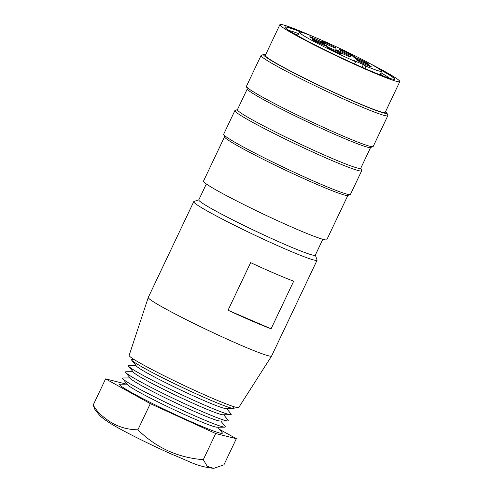 <?xml version="1.0" encoding="UTF-8"?>
<svg xmlns="http://www.w3.org/2000/svg" width="493" height="493" viewBox="0 0 493 493"><rect width="100%" height="100%" fill="white"/><g stroke="black" fill="none" stroke-linecap="round" stroke-linejoin="round"><path stroke-width="0.74" d="M104.843 417.959C100.221 414.693 96.338 410.379 93.189 405.03L94.73 409.215C98.588 414.311 101.047 417.084 102.094 417.534C103.468 418.859 106.728 421.108 111.893 424.288C124.655 431.973 150.722 444.896 172.482 454.552C190.692 461.787 196.547 466.495 213.765 468.35L207.294 466.396L203.282 459.686C177.77 457.633 155.979 447.669 137.911 429.791C125.444 429.674 114.419 425.73 104.843 417.959M310.806 37.53A8.344 0.499 25.4 0 0 318.953 41.646A8.344 0.499 25.4 0 0 324.844 43.945A8.344 0.499 25.4 0 0 323.87 43.156A8.344 0.499 25.4 0 0 315.267 38.836A8.344 0.499 25.4 0 0 309.801 36.796A8.344 0.499 25.4 0 0 310.806 37.53M313.184 39.982A8.344 0.499 25.4 0 0 321.337 44.093A8.344 0.499 25.4 0 0 327.223 46.391A8.344 0.499 25.4 0 0 326.249 45.609A8.344 0.499 25.4 0 0 317.646 41.289A8.344 0.499 25.4 0 0 312.18 39.249A8.344 0.499 25.4 0 0 313.184 39.982M327.74 47.679A8.344 0.499 25.4 0 0 335.893 51.79A8.344 0.499 25.4 0 0 341.785 54.088A8.344 0.499 25.4 0 0 340.805 53.306A8.344 0.499 25.4 0 0 332.202 48.986A8.344 0.499 25.4 0 0 326.742 46.946A8.344 0.499 25.4 0 0 327.74 47.679M336.688 50.563A8.344 0.499 25.4 0 0 344.841 54.68A8.344 0.499 25.4 0 0 350.733 56.978A8.344 0.499 25.4 0 0 349.753 56.19A8.344 0.499 25.4 0 0 341.15 51.87A8.344 0.499 25.4 0 0 335.69 49.836A8.344 0.499 25.4 0 0 336.688 50.563M357.142 60.343A8.344 0.499 25.4 0 0 365.295 64.46A8.344 0.499 25.4 0 0 371.18 66.758A8.344 0.499 25.4 0 0 370.206 65.97A8.344 0.499 25.4 0 0 361.603 61.65A8.344 0.499 25.4 0 0 356.137 59.616A8.344 0.499 25.4 0 0 357.142 60.343M354.763 57.891A8.344 0.499 25.4 0 0 362.916 62.007A8.344 0.499 25.4 0 0 368.801 64.306A8.344 0.499 25.4 0 0 367.827 63.523A8.344 0.499 25.4 0 0 359.224 59.203A8.344 0.499 25.4 0 0 353.758 57.163A8.344 0.499 25.4 0 0 354.763 57.891M340.207 50.194A8.344 0.499 25.4 0 0 348.354 54.31A8.344 0.499 25.4 0 0 354.245 56.609A8.344 0.499 25.4 0 0 353.271 55.826A8.344 0.499 25.4 0 0 344.669 51.5A8.344 0.499 25.4 0 0 339.202 49.466A8.344 0.499 25.4 0 0 340.207 50.194M321.997 41.757A8.344 0.499 25.4 0 0 330.15 45.874A8.344 0.499 25.4 0 0 336.041 48.172A8.344 0.499 25.4 0 0 335.061 47.39A8.344 0.499 25.4 0 0 326.458 43.07A8.344 0.499 25.4 0 0 320.992 41.03A8.344 0.499 25.4 0 0 321.997 41.757M130.053 377.921L123.096 377.977A56.886 3.383 25.4 0 0 122.745 378.723L127.619 384.793A49.824 2.964 25.4 0 0 133.43 388.866A49.824 2.964 25.4 0 0 180.777 412.838A49.824 2.964 25.4 0 0 216.969 427.215L224.753 427.16A56.886 3.383 25.4 0 0 225.11 426.414L220.753 420.991M127.102 384.146L120.144 384.195A56.886 3.383 25.4 0 0 126.424 389.593A56.886 3.383 25.4 0 0 186.576 419.728A56.886 3.383 25.4 0 0 222.152 432.632L217.795 427.209M122.745 378.723A56.886 3.383 25.4 0 0 129.382 383.375A56.886 3.383 25.4 0 0 183.433 410.743A56.886 3.383 25.4 0 0 224.753 427.16M133.005 371.704L126.048 371.753A56.886 3.383 25.4 0 0 125.697 372.498L130.571 378.569A49.824 2.964 25.4 0 0 136.388 382.648A49.824 2.964 25.4 0 0 183.729 406.62A49.824 2.964 25.4 0 0 219.921 420.997L227.704 420.942A56.886 3.383 25.4 0 0 228.062 420.196L223.705 414.773M125.697 372.498A56.886 3.383 25.4 0 0 132.334 377.157A56.886 3.383 25.4 0 0 186.385 404.525A56.886 3.383 25.4 0 0 227.704 420.942M135.963 365.486L129.006 365.535A56.886 3.383 25.4 0 0 128.648 366.281L133.529 372.351A49.824 2.964 25.4 0 0 139.34 376.43A49.824 2.964 25.4 0 0 186.687 400.396A49.824 2.964 25.4 0 0 222.873 414.779L230.662 414.718A56.886 3.383 25.4 0 0 231.014 413.972L226.657 408.549M128.648 366.281A56.886 3.383 25.4 0 0 135.285 370.933A56.886 3.383 25.4 0 0 189.343 398.301A56.886 3.383 25.4 0 0 230.662 414.718M133.769 359.305L131.958 359.317A56.886 3.383 25.4 0 0 131.6 360.063L136.481 366.133A49.824 2.964 25.4 0 0 142.292 370.206A49.824 2.964 25.4 0 0 189.639 394.178A49.824 2.964 25.4 0 0 225.825 408.555L233.614 408.5A56.886 3.383 25.4 0 0 233.965 407.754L232.832 406.343M131.6 360.063A56.886 3.383 25.4 0 0 138.237 364.715A56.886 3.383 25.4 0 0 192.295 392.083A56.886 3.383 25.4 0 0 233.614 408.5M198.845 199.776L193.959 201.501A68.268 4.061 25.4 0 0 193.749 201.668L148.276 297.427A68.268 4.061 25.4 0 0 148.27 297.458L129.141 355.422A60.682 3.611 25.4 0 0 136.444 360.956A60.682 3.611 25.4 0 0 197.182 391.553A60.682 3.611 25.4 0 0 238.766 407.477L271.6 356.02A68.268 4.061 25.4 0 0 271.612 355.989L317.079 260.236A68.268 4.061 25.4 0 0 317.073 259.965L315.329 255.084M148.27 297.458A68.268 4.061 25.4 0 0 156.491 303.676A68.268 4.061 25.4 0 0 224.82 338.099A68.268 4.061 25.4 0 0 271.6 356.02M206.345 183.981L198.796 199.875A64.472 3.833 25.4 0 0 206.555 205.784A64.472 3.833 25.4 0 0 271.298 238.384A64.472 3.833 25.4 0 0 315.28 255.189L322.829 239.296M193.749 201.668A68.268 4.061 25.4 0 0 201.957 207.923A68.268 4.061 25.4 0 0 270.509 242.445A68.268 4.061 25.4 0 0 317.079 260.236M224.531 136.844L203.492 181.153A68.268 4.061 25.4 0 0 211.7 187.402A68.268 4.061 25.4 0 0 280.252 221.924A68.268 4.061 25.4 0 0 326.822 239.715L347.861 195.413M237.466 109.6L235.106 110.438A70.16 4.172 25.4 0 0 234.89 110.611L223.68 134.213A70.16 4.172 25.4 0 0 223.686 134.49L224.586 137.011A68.268 4.061 25.4 0 0 232.788 142.988A68.268 4.061 25.4 0 0 299.553 176.697A68.268 4.061 25.4 0 0 347.701 195.468L350.221 194.575A70.16 4.172 25.4 0 0 350.437 194.402L361.646 170.8A70.16 4.172 25.4 0 0 361.64 170.523L360.796 168.168M223.686 134.49A70.16 4.172 25.4 0 0 232.117 140.641A70.16 4.172 25.4 0 0 300.736 175.286A70.16 4.172 25.4 0 0 350.221 194.575M234.89 110.611A70.16 4.172 25.4 0 0 243.326 117.032A70.16 4.172 25.4 0 0 313.782 152.516A70.16 4.172 25.4 0 0 361.646 170.8M247.283 88.925L237.41 109.711A68.268 4.061 25.4 0 0 245.625 115.966A68.268 4.061 25.4 0 0 314.177 150.488A68.268 4.061 25.4 0 0 360.747 168.273L370.619 147.487M265.696 54.569A68.268 4.061 25.4 0 0 263.786 54.452L261.272 55.339A70.16 4.172 25.4 0 0 261.05 55.512L246.432 86.293A70.16 4.172 25.4 0 0 246.438 86.571L247.338 89.085A68.268 4.061 25.4 0 0 255.547 95.069A68.268 4.061 25.4 0 0 322.311 128.772A68.268 4.061 25.4 0 0 370.459 147.543L372.973 146.655A70.16 4.172 25.4 0 0 373.195 146.483L387.812 115.701A70.16 4.172 25.4 0 0 387.806 115.424L386.9 112.909A68.268 4.061 25.4 0 0 385.6 111.504M246.438 86.571A70.16 4.172 25.4 0 0 254.875 92.715A70.16 4.172 25.4 0 0 323.488 127.36A70.16 4.172 25.4 0 0 372.973 146.655M261.05 55.512A70.16 4.172 25.4 0 0 269.486 61.939A70.16 4.172 25.4 0 0 339.942 97.417A70.16 4.172 25.4 0 0 387.812 115.701M263.786 54.452A68.268 4.061 25.4 0 0 271.785 60.867A68.268 4.061 25.4 0 0 342.111 96.197A68.268 4.061 25.4 0 0 386.9 112.909M313.135 36.574A66.37 3.95 25.4 0 0 279.901 24.65L265.289 55.432A66.37 3.95 25.4 0 0 273.27 61.508A66.37 3.95 25.4 0 0 339.917 95.069A66.37 3.95 25.4 0 0 385.193 112.367L399.811 81.585A66.37 3.95 25.4 0 0 391.83 75.509A66.37 3.95 25.4 0 0 369.565 63.369M279.901 24.65A66.37 3.95 25.4 0 0 287.887 30.726A66.37 3.95 25.4 0 0 354.535 64.293A66.37 3.95 25.4 0 0 399.811 81.585M303.589 32.976A60.682 3.611 25.4 0 0 285.04 27.09A60.682 3.611 25.4 0 0 292.337 32.649A60.682 3.611 25.4 0 0 353.271 63.332A60.682 3.611 25.4 0 0 394.671 79.145A60.682 3.611 25.4 0 0 387.375 73.593A60.682 3.611 25.4 0 0 378.384 68.49M394.622 79.213A60.682 3.611 25.4 0 0 387.301 73.74A60.682 3.611 25.4 0 0 379.887 69.507M389.519 78.295A56.886 3.383 25.4 0 0 383.486 74.24A56.886 3.383 25.4 0 0 380.923 72.736M364.863 68.496L365.979 66.142A45.51 2.705 25.4 0 0 381.619 71.269A45.51 2.705 25.4 0 0 376.141 67.103A45.51 2.705 25.4 0 0 330.439 44.087A45.51 2.705 25.4 0 0 299.393 32.23A45.51 2.705 25.4 0 0 304.865 36.396A45.51 2.705 25.4 0 0 355.656 61.699L354.596 63.936M126.516 384.146L105.601 378.889L150.322 403.65L215.694 433.544L236.344 438.684L219.539 429.378M293.692 281.195A68.268 4.061 -154.6 0 1 250.641 262.646L228.037 310.245A68.268 4.061 25.4 0 0 271.095 328.794L293.692 281.195M365.979 66.142L363.359 64.577L353.037 60.128L355.656 61.699M384.072 76.384A60.682 3.611 25.4 0 0 380.232 74.19M298.006 35.145A60.682 3.611 25.4 0 0 293.877 33.561M298.703 33.69A56.886 3.383 25.4 0 0 288.96 30.541M301.858 32.452A60.682 3.611 25.4 0 0 285.022 27.17M228.037 310.245L271.095 328.794M362.078 67.276L363.359 64.577M105.601 378.889L93.189 405.03M150.322 403.65L137.911 429.791M215.694 433.544L203.282 459.686M236.344 438.684L223.933 464.819L213.765 468.35M297.723 35.755L299.393 32.23M379.943 74.794L381.619 71.269"/></g></svg>

